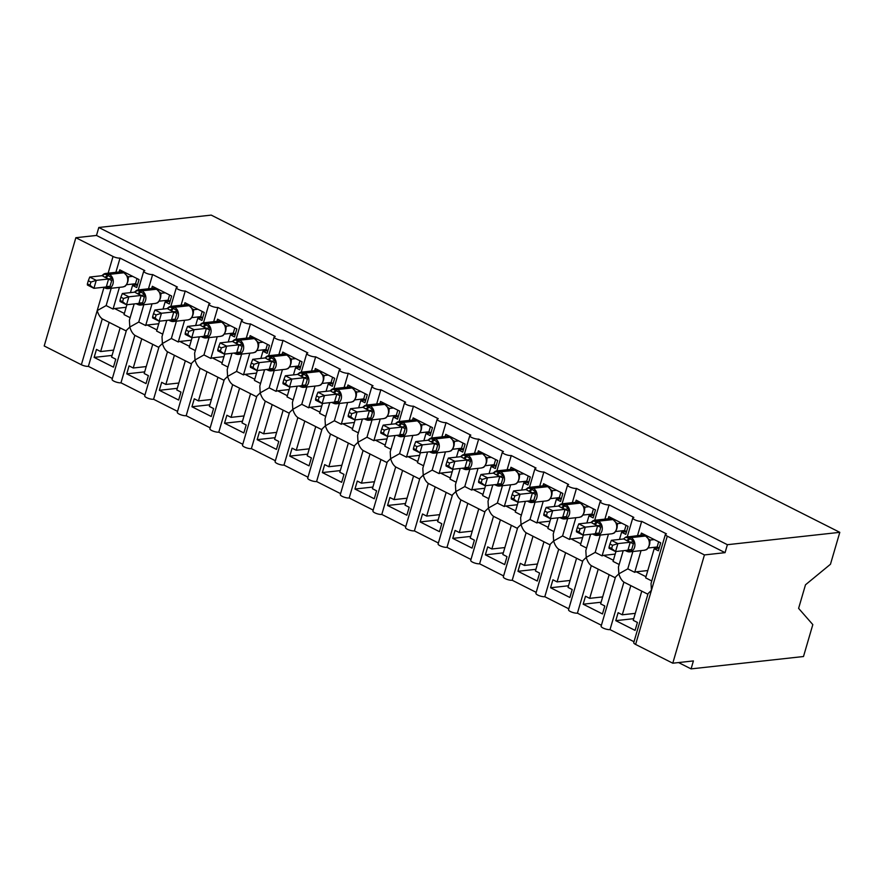 <?xml version="1.0" encoding="UTF-8"?>
<svg xmlns="http://www.w3.org/2000/svg" width="884" height="884" viewBox="0 0 884 884"><rect width="100%" height="100%" fill="white"/><g stroke="black" fill="none" stroke-linecap="round" stroke-linejoin="round"><path stroke-width="1.33" d="M803.49 656.525L691.078 668.89L693.41 660.923L672.779 663.199L635.618 644.436A5.182 1.437 16.3 0 1 633.74 642.646L648.094 593.54L651.442 590.302L651.033 583.484L665.398 534.378A5.182 1.437 16.3 0 0 667.276 536.168L704.438 554.931L725.068 552.655L727.388 544.699L839.8 532.334L830.463 564.257L805.49 584.799L798.606 608.369L812.816 624.601L803.49 656.525M678.547 662.558L691.078 668.89M94.135 357.401L113.439 367.136L115.771 359.18L111.594 357.07L120.125 327.887L126.246 330.981L102.224 318.859L109.174 322.362L100.643 351.545L96.466 349.434L94.135 357.401L112.08 355.423M102.257 318.881L88.378 366.363A5.182 1.437 -163.7 0 1 81.372 364.738L44.2 345.976L75.858 237.708L96.489 235.442L725.068 552.655M112.356 378.474L88.378 366.363M113.627 350.119L100.643 351.545M134.158 303.93L129.395 320.229L129.804 327.058L126.456 330.284L112.091 379.391A5.182 1.437 -163.7 0 0 115.24 381.744A5.182 1.437 -163.7 0 0 120.975 382.816L134.865 335.334L141.772 338.815L133.241 367.998L129.064 365.888L126.743 373.855L144.678 371.877M143.816 304.715L138.744 322.041L129.804 327.058C130.976 330.981 132.666 333.743 134.865 335.323L158.855 347.434L152.733 344.34L144.191 373.523L148.368 375.634L146.037 383.59L126.743 373.855M665.398 534.378A5.182 1.437 16.3 0 1 666.459 533.859L641.673 521.35A5.182 1.437 -163.7 0 1 635.939 520.278A5.182 1.437 -163.7 0 1 632.789 517.925A5.182 1.437 -163.7 0 1 633.85 517.405L609.076 504.897A5.182 1.437 -163.7 0 1 603.33 503.825A5.182 1.437 -163.7 0 1 600.192 501.471A5.182 1.437 -163.7 0 1 601.253 500.952L576.467 488.443A5.182 1.437 -163.7 0 1 570.732 487.371A5.182 1.437 -163.7 0 1 567.583 485.018A5.182 1.437 -163.7 0 1 568.644 484.498L543.87 471.99A5.182 1.437 -163.7 0 1 538.124 470.918A5.182 1.437 -163.7 0 1 534.986 468.564A5.182 1.437 -163.7 0 1 536.047 468.045L511.261 455.536A5.182 1.437 -163.7 0 1 505.526 454.464A5.182 1.437 -163.7 0 1 502.377 452.111A5.182 1.437 -163.7 0 1 503.438 451.591L478.664 439.083A5.182 1.437 -163.7 0 1 472.918 438.011A5.182 1.437 -163.7 0 1 469.78 435.657A5.182 1.437 -163.7 0 1 470.841 435.138L446.055 422.629A5.182 1.437 -163.7 0 1 440.32 421.558A5.182 1.437 -163.7 0 1 437.171 419.204A5.182 1.437 -163.7 0 1 438.232 418.684L413.458 406.176A5.182 1.437 -163.7 0 1 407.723 405.104A5.182 1.437 -163.7 0 1 404.574 402.75A5.182 1.437 -163.7 0 1 405.634 402.231L380.849 389.722A5.182 1.437 -163.7 0 1 375.114 388.651A5.182 1.437 -163.7 0 1 371.965 386.297A5.182 1.437 -163.7 0 1 373.026 385.778L348.252 373.269A5.182 1.437 -163.7 0 1 342.517 372.197A5.182 1.437 -163.7 0 1 339.368 369.844A5.182 1.437 -163.7 0 1 340.428 369.324L315.654 356.816A5.182 1.437 -163.7 0 1 309.908 355.744A5.182 1.437 -163.7 0 1 306.77 353.39A5.182 1.437 -163.7 0 1 307.82 352.871L283.046 340.362A5.182 1.437 -163.7 0 1 277.311 339.29A5.182 1.437 -163.7 0 1 274.162 336.937A5.182 1.437 -163.7 0 1 275.222 336.417L250.448 323.909A5.182 1.437 -163.7 0 1 244.702 322.837A5.182 1.437 -163.7 0 1 241.564 320.483A5.182 1.437 -163.7 0 1 242.614 319.964L217.84 307.455A5.182 1.437 -163.7 0 1 212.105 306.383A5.182 1.437 -163.7 0 1 208.956 304.03A5.182 1.437 -163.7 0 1 210.016 303.51L185.242 291.002A5.182 1.437 -163.7 0 1 179.496 289.93A5.182 1.437 -163.7 0 1 176.358 287.576A5.182 1.437 -163.7 0 1 177.419 287.057L152.634 274.559L148.479 288.781M152.634 274.559A5.182 1.437 -163.7 0 1 146.899 273.476A5.182 1.437 -163.7 0 1 143.749 271.123A5.182 1.437 -163.7 0 1 144.81 270.603L120.036 258.106L115.87 272.327M111.207 288.261L106.146 305.588L97.196 310.604C98.378 314.527 100.058 317.29 102.257 318.87M120.036 258.106A5.182 1.437 -163.7 0 1 113.03 256.471L108.135 273.178M144.965 394.927L120.975 382.816M146.236 366.573L133.241 367.998M166.767 320.384L161.993 336.682L162.402 343.511L159.054 346.738L144.7 395.844A5.182 1.437 -163.7 0 0 147.838 398.198A5.182 1.437 -163.7 0 0 153.584 399.27L167.463 351.777L174.38 355.269L165.849 384.452L161.673 382.341L159.341 390.308L177.286 388.33M176.413 321.168L171.352 338.495L162.402 343.511C163.573 347.434 165.264 350.197 167.463 351.777L191.452 363.888L185.331 360.794L176.8 389.977L180.977 392.087L178.645 400.043L159.341 390.308M185.242 291.002L181.076 305.234M177.562 411.38L153.584 399.27M178.833 383.026L165.849 384.452M199.364 336.837L194.602 353.136L195.01 359.965L191.662 363.191L177.297 412.298A5.182 1.437 -163.7 0 0 180.447 414.651A5.182 1.437 -163.7 0 0 186.181 415.723L200.071 368.23L206.978 371.722L198.447 400.905L194.27 398.794L191.95 406.762L209.884 404.784M209.022 337.622L203.95 354.948L195.01 359.965C196.182 363.888 197.872 366.65 200.071 368.23L224.061 380.341L217.939 377.247L209.398 406.43L213.574 408.541L211.243 416.497L191.95 406.762M217.84 307.455L213.674 321.688M210.171 427.834L186.181 415.723M211.442 399.48L198.447 400.905M231.973 353.291L227.199 369.589L227.608 376.418L224.26 379.645L209.906 428.751A5.182 1.437 -163.7 0 0 213.044 431.105A5.182 1.437 -163.7 0 0 218.779 432.177L232.669 384.684L239.586 388.175L231.055 417.358L226.879 415.248L224.547 423.215L242.481 421.237M241.619 354.075L236.558 371.402L227.608 376.418C228.779 380.341 230.47 383.103 232.669 384.684L256.658 396.794L250.537 393.7L242.006 422.883L246.183 424.994L243.851 432.95L224.547 423.215M250.448 323.909L246.282 338.141M242.768 444.287L218.779 432.177M244.039 415.933L231.055 417.358M264.57 369.744L259.808 386.043L260.205 392.861L256.857 396.098L242.503 445.204A5.182 1.437 -163.7 0 0 245.653 447.558A5.182 1.437 -163.7 0 0 251.387 448.63L265.277 401.137L272.184 404.629L263.653 433.812L259.476 431.701L257.156 439.668L275.09 437.691M274.228 370.529L269.156 387.855L260.205 392.861C261.388 396.794 263.078 399.557 265.277 401.137L289.267 413.248L283.145 410.154L274.604 439.337L278.78 441.447L276.449 449.404L257.156 439.668M283.046 340.362L278.88 354.594M275.377 460.741L251.387 448.63M276.637 432.387L263.653 433.812M297.179 386.197L292.405 402.496L292.814 409.314L289.466 412.552L275.101 461.658A5.182 1.437 -163.7 0 0 278.25 464.012A5.182 1.437 -163.7 0 0 283.985 465.083L297.875 417.591L304.792 421.082L296.251 450.265L292.085 448.155L289.753 456.122L307.687 454.144M306.825 386.982L301.764 404.308L292.814 409.314C293.985 413.248 295.676 416.01 297.875 417.591L321.864 429.701L315.743 426.607L307.212 455.79L311.378 457.901L309.057 465.857L289.753 456.122M315.654 356.816L311.488 371.048M307.975 477.194L283.985 465.083M309.245 448.84L296.251 450.265M329.776 402.651L325.003 418.95L325.411 425.768L322.063 429.005L307.709 478.111A5.182 1.437 -163.7 0 0 310.848 480.465A5.182 1.437 -163.7 0 0 316.594 481.537L330.483 434.044L337.39 437.536L328.859 466.719L324.682 464.608L322.362 472.575L340.296 470.597M339.434 403.435L334.362 420.762L325.411 425.768C326.594 429.701 328.284 432.464 330.483 434.044L354.473 446.155L348.351 443.061L339.81 472.244L343.987 474.354L341.655 482.31L322.362 472.575M348.252 373.269L344.086 387.501M340.583 493.648L316.594 481.537M341.843 465.293L328.859 466.719M362.374 419.104L357.611 435.403L358.02 442.221L354.672 445.459L340.307 494.565A5.182 1.437 -163.7 0 0 343.456 496.918A5.182 1.437 -163.7 0 0 349.191 497.99L363.081 450.497L369.998 453.989L361.457 483.172L357.291 481.062L354.959 489.029L372.893 487.051M372.031 419.889L366.971 437.215L358.02 442.221C359.191 446.155 360.882 448.917 363.081 450.497L387.07 462.608L380.949 459.514L372.418 488.697L376.584 490.808L374.263 498.764L354.959 489.029M380.849 389.722L376.694 403.955M373.181 510.101L349.191 497.99M374.451 481.747L361.457 483.172M394.982 435.558L390.209 451.857L390.618 458.674L387.269 461.912L372.915 511.018A5.182 1.437 -163.7 0 0 376.054 513.372A5.182 1.437 -163.7 0 0 381.8 514.444L395.689 466.951L402.596 470.443L394.065 499.626L389.888 497.515L387.568 505.482L405.502 503.504M404.64 436.342L399.568 453.669L390.618 458.674C391.8 462.608 393.49 465.371 395.689 466.951L419.668 479.062L413.546 475.968L405.016 505.151L409.193 507.261L406.861 515.217L387.568 505.482M413.458 406.176L409.292 420.408M405.789 526.555L381.8 514.444M407.049 498.2L394.065 499.626M427.58 452.011L422.817 468.31L423.226 475.128L419.878 478.366L405.513 527.472A5.182 1.437 -163.7 0 0 408.662 529.825A5.182 1.437 -163.7 0 0 414.397 530.897L428.287 483.404L435.204 486.896L426.663 516.079L422.497 513.969L420.165 521.936L438.099 519.958M437.237 452.796L432.177 470.122L423.226 475.128C424.397 479.062 426.088 481.824 428.287 483.404L452.276 495.515L446.155 492.421L437.624 521.604L441.79 523.715L439.47 531.671L420.165 521.936M446.055 422.629L441.901 436.862M438.387 543.008L414.397 530.897M439.657 514.654L426.663 516.079M460.188 468.454L455.415 484.763L455.824 491.581L452.475 494.819L438.121 543.925A5.182 1.437 -163.7 0 0 441.26 546.279A5.182 1.437 -163.7 0 0 447.006 547.351L460.896 499.858L467.802 503.35L459.271 532.533L455.094 530.422L452.763 538.389L470.708 536.411M469.846 469.249L464.774 486.576L455.824 491.581C457.006 495.515 458.685 498.278 460.896 499.858L484.874 511.969L478.752 508.875L470.222 538.058L474.399 540.168L472.067 548.124L452.763 538.389M478.664 439.083L474.498 453.315M470.995 559.462L447.006 547.351M472.255 531.107L459.271 532.533M492.786 484.907L488.023 501.217L488.432 508.035L485.084 511.272L470.719 560.379A5.182 1.437 -163.7 0 0 473.868 562.732A5.182 1.437 -163.7 0 0 479.603 563.804L493.493 516.311L500.41 519.803L491.869 548.986L487.703 546.876L485.371 554.843L503.305 552.865M502.443 485.703L497.383 503.029L488.432 508.035C489.603 511.969 491.294 514.731 493.493 516.311L517.483 528.422L511.361 525.328L502.83 554.511L506.996 556.622L504.676 564.578L485.371 554.843M511.261 455.536L507.107 469.769M503.593 575.915L479.603 563.804M504.863 547.561L491.869 548.986M525.394 501.361L520.621 517.67L521.03 524.488L517.681 527.726L503.327 576.832A5.182 1.437 -163.7 0 0 506.466 579.186A5.182 1.437 -163.7 0 0 512.212 580.258L526.102 532.765L533.008 536.256L524.477 565.44L520.3 563.329L517.969 571.296L535.914 569.318M535.052 502.156L529.98 519.483L521.03 524.488C522.212 528.422 523.892 531.185 526.102 532.765L550.08 544.875L543.958 541.782L535.428 570.965L539.605 573.075L537.273 581.031L517.969 571.296M543.87 471.99L539.704 486.222M536.201 592.368L512.212 580.258M537.461 564.014L524.477 565.44M557.992 517.814L553.229 534.124L553.638 540.942L550.29 544.179L535.925 593.286A5.182 1.437 -163.7 0 0 539.074 595.639A5.182 1.437 -163.7 0 0 544.809 596.711L558.699 549.218L565.605 552.71L557.075 581.893L552.909 579.782L550.577 587.75L568.511 585.772M567.65 518.61L562.578 535.936L553.638 540.942C554.809 544.875 556.5 547.627 558.699 549.218L582.689 561.329L576.567 558.235L568.036 587.418L572.202 589.529L569.882 597.485L550.577 587.75M576.467 488.443L572.313 502.676M568.799 608.822L544.809 596.711M570.069 580.456L557.075 581.893M590.6 534.268L585.827 550.577L586.236 557.395L582.888 560.633L568.534 609.739A5.182 1.437 -163.7 0 0 571.672 612.093A5.182 1.437 -163.7 0 0 577.418 613.164L591.297 565.672L598.214 569.163L589.683 598.346L585.506 596.236L583.175 604.203L601.12 602.225M600.258 535.063L595.186 552.389L586.236 557.395C587.418 561.329 589.098 564.08 591.297 565.672L615.286 577.782L609.164 574.688L600.634 603.871L604.811 605.982L602.479 613.938L583.175 604.203M609.076 504.897L604.91 519.129M601.407 625.275L577.418 613.164M602.667 596.91L589.683 598.346M623.198 550.721L618.435 567.031L618.844 573.849L615.496 577.086L601.131 626.192A5.182 1.437 -163.7 0 0 604.28 628.546A5.182 1.437 -163.7 0 0 610.015 629.618L623.905 582.125L630.811 585.617L622.281 614.8L618.115 612.689L615.783 620.656L633.717 618.678M632.856 551.517L627.784 568.843L618.844 573.849C620.015 577.782 621.706 580.534 623.905 582.125L647.895 594.236L641.773 591.142L633.242 620.325L637.408 622.435L635.088 630.391L615.783 620.656M641.673 521.35L637.519 535.582M106.146 305.588L113.053 309.08L119.406 287.366M119.119 271.974L119.749 269.83L139.042 279.576L136.722 287.532L132.545 285.421L130.445 292.626M126.898 304.726L124.014 314.605L130.136 317.699M132.545 285.421L137.495 284.88M138.744 322.041L145.661 325.533L152.015 303.82M151.716 288.427L152.346 286.283L171.651 296.029L169.319 303.986L165.142 301.875L163.043 309.08M159.507 321.179L156.612 331.058L162.733 334.152M165.142 301.875L170.093 301.333M171.352 338.495L178.259 341.986L184.612 320.273M184.325 304.881L184.955 302.737L204.248 312.483L201.928 320.439L197.751 318.328L195.64 325.533M192.104 337.633L189.22 347.511L195.342 350.605M197.751 318.328L202.701 317.787M203.95 354.948L210.867 358.44L217.221 336.727M216.923 321.334L217.552 319.19L236.857 328.936L234.525 336.892L230.348 334.782L228.249 341.986M224.713 354.086L221.818 363.965L227.939 367.059M230.348 334.782L235.299 334.24M236.558 371.402L243.465 374.893L249.818 353.18M249.531 337.787L250.161 335.644L269.454 345.39L267.134 353.346L262.957 351.235L260.846 358.44M257.31 370.54L254.426 380.418L260.548 383.512M262.957 351.235L267.907 350.694M269.156 387.855L276.073 391.347L282.416 369.634M282.129 354.241L282.758 352.097L302.063 361.843L299.731 369.799L295.554 367.689L293.455 374.893M289.919 386.993L287.024 396.872L293.145 399.966M295.554 367.689L300.505 367.147M301.764 404.308L308.671 407.8L315.024 386.087M314.737 370.694L315.356 368.551L334.66 378.297L332.329 386.253L328.163 384.142L326.052 391.347M322.516 403.447L319.632 413.325L325.754 416.419M328.163 384.142L333.113 383.601M334.362 420.762L341.279 424.254L347.622 402.54M347.335 387.148L347.964 385.004L367.269 394.75L364.937 402.706L360.76 400.596L358.661 407.8M355.125 419.9L352.23 429.779L358.351 432.873M360.76 400.596L365.711 400.054M366.971 437.215L373.877 440.707L380.231 418.994M379.943 403.601L380.562 401.458L399.866 411.204L397.535 419.16L393.369 417.049L391.258 424.254M387.722 436.353L384.838 446.232L390.96 449.326M393.369 417.049L398.319 416.508M399.568 453.669L406.485 457.161L412.828 435.447M412.541 420.055L413.171 417.911L432.475 427.646L430.143 435.613L425.966 433.503L423.867 440.707M420.331 452.807L417.436 462.686L423.558 465.78M425.966 433.503L430.917 432.961M432.177 470.122L439.083 473.614L445.437 451.89M445.149 436.508L445.768 434.364L465.072 444.099L462.741 452.067L458.575 449.956L456.464 457.161M452.928 469.26L450.033 479.139L456.155 482.233M458.575 449.956L463.525 449.415M464.774 486.576L471.691 490.067L478.034 468.343M477.747 452.962L478.377 450.818L497.681 460.553L495.349 468.52L491.173 466.409L489.073 473.614M485.526 485.714L482.642 495.592L488.764 498.687M491.173 466.409L496.123 465.868M497.383 503.029L504.289 506.521L510.643 484.797M510.355 469.415L510.974 467.271L530.278 477.006L527.947 484.973L523.781 482.863L521.671 490.067M518.135 502.167L515.239 512.046L521.361 515.14M523.781 482.863L528.72 482.321M529.98 519.483L536.897 522.974L543.24 501.25M542.953 485.868L543.583 483.725L562.876 493.46L560.555 501.427L556.379 499.316L554.279 506.521M550.732 518.621L547.848 528.499L553.97 531.593M556.379 499.316L561.329 498.775M562.578 535.936L569.495 539.428L575.849 517.704M575.561 502.322L576.18 500.178L595.484 509.913L593.153 517.88L588.987 515.77L586.877 522.963M583.341 535.074L580.445 544.953L586.567 548.047M588.987 515.77L593.926 515.228M595.186 552.389L602.092 555.881L608.446 534.157M608.159 518.775L608.789 516.632L628.082 526.367L625.761 534.334L621.585 532.223L619.485 539.417M615.938 551.528L613.054 561.406L619.176 564.5M621.585 532.223L626.535 531.682M634.005 641.729L610.015 629.618M635.276 613.363L622.281 614.8M627.784 568.843L634.701 572.335L641.055 550.61M640.756 535.229L641.386 533.085L660.691 542.82L658.359 550.787L654.193 548.677L645.651 577.86L651.773 580.954M654.193 548.677L659.132 548.135M75.858 237.708L113.03 256.471M113.053 309.08A7.591 4.044 -63.2 0 1 114.611 308.56L126.147 307.289M145.661 325.533A7.591 4.044 -63.2 0 1 147.208 325.014L158.755 323.743M178.259 341.986A7.591 4.044 -63.2 0 1 179.817 341.467L191.353 340.196M210.867 358.44A7.591 4.044 -63.2 0 1 212.414 357.921L223.961 356.65M243.465 374.893A7.591 4.044 -63.2 0 1 245.023 374.374L256.559 373.103M276.073 391.347A7.591 4.044 -63.2 0 1 277.62 390.827L289.167 389.557M308.671 407.8A7.591 4.044 -63.2 0 1 310.229 407.281L321.765 406.01M341.279 424.254A7.591 4.044 -63.2 0 1 342.826 423.734L354.373 422.464M373.877 440.707A7.591 4.044 -63.2 0 1 375.424 440.188L386.971 438.917M406.485 457.161A7.591 4.044 -63.2 0 1 408.032 456.641L419.58 455.37M439.083 473.614A7.591 4.044 -63.2 0 1 440.63 473.095L452.177 471.824M471.691 490.067A7.591 4.044 -63.2 0 1 473.238 489.548L484.786 488.277M504.289 506.521A7.591 4.044 -63.2 0 1 505.836 506.002L517.383 504.731M536.897 522.974A7.591 4.044 -63.2 0 1 538.444 522.455L549.992 521.184M569.495 539.428A7.591 4.044 -63.2 0 1 571.042 538.909L582.589 537.638M602.092 555.881A7.591 4.044 -63.2 0 1 603.65 555.362L615.198 554.091M96.489 235.442L98.809 227.475L211.221 215.11L839.8 532.334M634.701 572.335A7.591 4.044 -63.2 0 1 636.248 571.804L647.795 570.545M704.438 554.931L672.779 663.199M98.809 227.475L727.388 544.699M623.452 538.986L625.629 537.207L629.784 538.621L634.038 541.45L631.132 551.395L626.303 550.522A1.724 0.917 116.8 0 0 626.657 551.273A1.724 0.917 116.8 0 0 626.966 551.318A7.426 5.934 83.7 0 0 629.784 551.859L644.215 550.268A7.426 5.934 -96.3 0 0 649.011 545.715A7.426 5.934 -96.3 0 0 645.408 536.036L644.624 535.649A7.426 5.934 -96.3 0 0 641.817 535.107L644.944 535.693A1.724 0.917 116.8 0 0 644.624 535.649L630.193 537.229A1.724 0.917 116.8 0 0 628.999 538.234A3.801 2.022 -63.2 0 1 626.38 540.422L623.817 538.942L611.374 540.312L617.894 543.605L630.347 542.235L626.38 540.422M612.557 545.306L609.949 543.991L609.021 547.163L611.629 548.478L612.557 545.306L617.894 543.605L615.562 551.561L627.916 550.202L630.248 542.246M611.629 548.478L615.562 551.561L609.043 548.279L609.021 547.163M628.844 550.334L627.916 550.202M654.304 539.605L650.193 540.047L649.696 542.82M658.646 541.793L657.132 546.997L648.149 547.981M659.166 548.025L657.132 546.997M647.773 536.312L646.359 536.466M648.779 539.24L650.193 540.047M649.276 541.218L649.287 540.5C651.232 543.538 647.442 550.058 645.972 549.76L644.215 550.268M649.519 542.014L648.812 539.295L645.718 536.091A1.724 0.917 -63.2 0 1 645.983 536.367M649.287 540.5L648.878 539.815L650.105 540.058M634.038 541.45L630.347 542.235M628.016 550.202L631.132 551.395M611.374 540.312L609.949 543.991M646.049 536.268L646.259 535.538M591.219 522.532L593.02 520.753L597.186 522.168L601.44 524.997L598.523 534.942L593.705 534.08A1.724 0.917 116.8 0 0 594.059 534.82A1.724 0.917 116.8 0 0 594.368 534.864A7.426 5.934 83.7 0 0 597.175 535.406L611.617 533.814A7.426 5.934 -96.3 0 0 616.413 529.262A7.426 5.934 -96.3 0 0 612.811 519.582L612.026 519.195A7.426 5.934 -96.3 0 0 609.209 518.654L612.336 519.24A1.724 0.917 116.8 0 0 612.026 519.195L597.584 520.775A1.724 0.917 116.8 0 0 596.402 521.781A3.801 2.022 -63.2 0 1 593.783 523.969L591.219 522.488L578.777 523.858L585.296 527.151L597.739 525.781L593.783 523.969M579.959 528.853L577.351 527.538L576.423 530.709L579.02 532.024L579.959 528.853L585.296 527.151L582.965 535.107L595.319 533.748L597.65 525.792M579.02 532.024L582.965 535.107L576.445 531.825L576.423 530.709M596.247 533.881L595.319 533.748M621.695 523.151L617.596 523.593L617.098 526.367M626.049 525.339L624.524 530.544L615.54 531.527M626.568 531.571L624.524 530.544M615.176 519.858L613.761 520.013M616.17 522.787L617.596 523.593M616.678 524.764L616.689 524.046C618.634 527.085 614.844 533.604 613.374 533.306L611.617 533.814M616.921 525.56L616.203 522.842L613.12 519.637A1.724 0.917 -63.2 0 1 613.374 519.914M616.689 524.046L616.281 523.361L617.507 523.604M593.031 520.787A7.426 5.934 83.7 0 1 594.777 520.245L591.219 522.488M601.44 524.997L597.739 525.781M595.407 533.748L598.523 534.942M578.777 523.858L577.351 527.538M613.441 519.814L613.651 519.085M558.611 506.079L560.423 504.3L564.578 505.714L568.832 508.543L565.926 518.488L561.097 517.626A1.724 0.917 116.8 0 0 561.451 518.367A1.724 0.917 116.8 0 0 561.76 518.411A7.426 5.934 83.7 0 0 564.578 518.952L579.02 517.361A7.426 5.934 -96.3 0 0 583.816 512.808A7.426 5.934 -96.3 0 0 580.202 503.129L579.418 502.742A7.426 5.934 -96.3 0 0 576.611 502.2L579.738 502.786A1.724 0.917 116.8 0 0 579.418 502.742L564.986 504.322A1.724 0.917 116.8 0 0 563.793 505.328A3.801 2.022 -63.2 0 1 561.174 507.515L558.611 506.035L546.168 507.405L552.688 510.698L565.141 509.328L561.174 507.515M547.351 512.4L544.743 511.085L543.815 514.256L546.423 515.571L547.351 512.4L552.688 510.698L550.367 518.654L562.71 517.295L565.042 509.339M546.423 515.571L550.367 518.654L543.837 515.372L543.815 514.256M563.638 517.427L562.71 517.295M589.098 506.698L584.987 507.14L584.49 509.913M593.44 508.886L591.926 514.09L582.943 515.074M593.96 515.118L591.926 514.09M582.578 503.405L581.153 503.56M583.573 506.333L584.987 507.14M584.07 508.311L584.081 507.593C586.026 510.632 582.236 517.151 580.766 516.853L579.02 517.361M584.313 509.107L583.606 506.388L580.512 503.184A1.724 0.917 -63.2 0 1 580.777 503.46M584.081 507.593L583.672 506.908L584.899 507.151M560.434 504.333A7.426 5.934 83.7 0 1 562.169 503.792L558.611 506.035M568.832 508.543L565.141 509.328M562.81 517.295L565.926 518.488M546.168 507.405L544.743 511.085M580.843 503.361L581.053 502.631M526.013 489.626L527.814 487.846L531.196 488.874L536.234 492.09L533.317 502.035L528.499 501.173A1.724 0.917 116.8 0 0 528.853 501.913A1.724 0.917 116.8 0 0 529.162 501.957A7.426 5.934 83.7 0 0 531.969 502.499L546.411 500.908A7.426 5.934 -96.3 0 0 551.207 496.355A7.426 5.934 -96.3 0 0 547.605 486.675L546.82 486.288A7.426 5.934 -96.3 0 0 544.003 485.747L547.13 486.333A1.724 0.917 116.8 0 0 546.82 486.288L532.378 487.869A1.724 0.917 116.8 0 0 531.196 488.874A3.801 2.022 -63.2 0 1 528.577 491.062L526.013 489.581L513.571 490.952L520.09 494.244L532.533 492.874L528.577 491.062M514.753 495.946L512.145 494.631L511.217 497.803L513.825 499.117L514.753 495.946L520.09 494.244L517.759 502.2L530.113 500.841L532.444 492.885M513.825 499.117L517.759 502.2L511.239 498.919L511.217 497.803M531.041 500.974L530.113 500.841M556.489 490.244L552.389 490.686L551.892 493.46M560.843 492.432L559.318 497.637L550.334 498.62M561.362 498.664L559.318 497.637M549.97 486.951L548.555 487.106M550.964 489.88L552.389 490.686M551.715 492.653L550.997 489.935L547.914 486.73A1.724 0.917 -63.2 0 1 548.168 487.007M546.411 500.908L548.168 500.399C549.638 500.698 553.428 494.178 551.483 491.139L551.075 490.454L552.301 490.697M525.637 489.626L527.814 487.846A7.426 5.934 83.7 0 1 529.571 487.338L526.013 489.581M536.234 492.09L532.533 492.874M530.212 500.841L533.317 502.035M513.571 490.952L512.145 494.631M548.235 486.907L548.456 486.178M493.405 473.172L495.217 471.393L498.587 472.421L503.626 475.636L500.72 485.581L495.891 484.719A1.724 0.917 116.8 0 0 496.244 485.46A1.724 0.917 116.8 0 0 496.554 485.504A7.426 5.934 83.7 0 0 499.372 486.045L513.814 484.454A7.426 5.934 -96.3 0 0 518.61 479.901A7.426 5.934 -96.3 0 0 514.996 470.222L514.212 469.835A7.426 5.934 -96.3 0 0 511.405 469.293L514.532 469.879A1.724 0.917 116.8 0 0 514.212 469.835L499.78 471.426A1.724 0.917 116.8 0 0 498.587 472.421A3.801 2.022 -63.2 0 1 495.979 474.609L493.405 473.128L480.962 474.498L487.482 477.791L499.935 476.421L495.979 474.609M482.145 479.493L479.537 478.178L478.609 481.349L481.216 482.664L482.145 479.493L487.482 477.791L485.161 485.747L497.504 484.388L499.836 476.432M481.216 482.664L485.161 485.747L478.642 482.465L478.609 481.349M498.432 484.52L497.504 484.388M523.892 473.791L519.781 474.233L519.284 477.006M528.234 475.979L526.72 481.183L517.737 482.167M528.754 482.211L526.72 481.183M517.372 470.498L515.958 470.653M518.367 473.426L519.781 474.233M518.864 475.415L518.875 474.686C520.82 477.725 517.029 484.255 515.56 483.946L513.814 484.454M519.107 476.2L518.4 473.481L515.317 470.277A1.724 0.917 -63.2 0 1 515.571 470.553M518.875 474.686L518.466 474.001L519.693 474.244M495.228 471.426A7.426 5.934 83.7 0 1 496.963 470.885L493.405 473.128M503.626 475.636L499.935 476.421M497.604 484.388L500.72 485.581M480.962 474.498L479.537 478.178M515.637 470.454L515.847 469.724M462.619 454.973A7.426 5.934 83.7 0 1 464.365 454.431L460.807 456.674L462.608 454.94L465.99 455.967L471.028 459.183L468.111 469.128L463.293 468.266A1.724 0.917 116.8 0 0 463.647 469.006A1.724 0.917 116.8 0 0 463.956 469.05A7.426 5.934 83.7 0 0 466.774 469.592L481.205 468.001A7.426 5.934 -96.3 0 0 486.001 463.448A7.426 5.934 -96.3 0 0 482.399 453.779L481.614 453.382A7.426 5.934 -96.3 0 0 478.796 452.851L481.924 453.426A1.724 0.917 116.8 0 0 481.614 453.382L467.172 454.973A1.724 0.917 116.8 0 0 465.99 455.967A3.801 2.022 -63.2 0 1 463.371 458.155L460.807 456.674L448.365 458.045L454.884 461.337L467.327 459.967L463.371 458.155M449.547 463.039L446.939 461.724L446.011 464.907L448.619 466.211L449.547 463.039L454.884 461.337L452.553 469.293L464.907 467.945L467.238 459.978M448.619 466.211L452.553 469.293L446.033 466.012L446.011 464.907M465.835 468.067L464.907 467.945M491.283 457.337L487.183 457.779L486.686 460.553M495.637 459.525L494.112 464.73L485.128 465.713M496.156 465.757L494.112 464.73M484.763 454.044L483.349 454.199M485.758 456.973L487.183 457.779M486.266 458.962L486.277 458.232C488.222 461.271 484.432 467.802 482.962 467.492L481.205 468.001M486.509 459.746L485.791 457.028L482.708 453.823A1.724 0.917 -63.2 0 1 482.962 454.1M486.277 458.232L485.868 457.547L487.095 457.79M471.028 459.183L467.327 459.967M465.006 467.934L468.111 469.128M448.365 458.045L446.939 461.724M483.029 454L483.25 453.271M428.21 440.265L430.011 438.486L433.381 439.514L438.42 442.729L435.514 452.674L430.685 451.812A1.724 0.917 116.8 0 0 431.038 452.553A1.724 0.917 116.8 0 0 431.348 452.597A7.426 5.934 83.7 0 0 434.166 453.138L448.608 451.547A7.426 5.934 -96.3 0 0 453.404 446.995A7.426 5.934 -96.3 0 0 449.79 437.326L449.017 436.928A7.426 5.934 -96.3 0 0 446.199 436.398L449.326 436.972A1.724 0.917 116.8 0 0 449.017 436.928L434.574 438.519A1.724 0.917 116.8 0 0 433.381 439.514A3.801 2.022 -63.2 0 1 430.773 441.702L428.199 440.221L415.756 441.591L422.276 444.884L434.729 443.514L430.773 441.702M416.939 446.586L414.331 445.271L413.403 448.453L416.01 449.768L416.939 446.586L422.276 444.884L419.955 452.851L432.309 451.492L434.63 443.525M416.01 449.768L419.955 452.851L413.436 449.558L413.403 448.453M433.226 451.613L432.309 451.492M458.685 440.884L454.586 441.326L454.078 444.099M463.028 443.072L461.514 448.276L452.531 449.26M463.548 449.304L461.514 448.276M452.166 437.591L450.752 437.746M453.161 440.519L454.586 441.326M453.658 442.508L453.68 441.779C455.614 444.818 451.823 451.348 450.354 451.039L448.608 451.547M453.901 443.293L453.304 440.928M453.68 441.779L453.26 441.094L454.486 441.337M430.022 438.519A7.426 5.934 83.7 0 1 431.757 437.978L428.199 440.221M438.42 442.729L434.729 443.514M432.398 451.481L435.514 452.674M415.756 441.591L414.331 445.271M450.431 437.547L450.641 436.818M395.601 423.812L397.402 422.033L400.784 423.06L405.822 426.276L402.905 436.221L398.087 435.359A1.724 0.917 116.8 0 0 398.441 436.099A1.724 0.917 116.8 0 0 398.75 436.143A7.426 5.934 83.7 0 0 401.568 436.685L415.999 435.094A7.426 5.934 -96.3 0 0 420.795 430.541A7.426 5.934 -96.3 0 0 417.193 420.872L416.408 420.475A7.426 5.934 -96.3 0 0 413.59 419.944L416.718 420.519A1.724 0.917 116.8 0 0 416.408 420.475L401.966 422.066A1.724 0.917 116.8 0 0 400.784 423.06A3.801 2.022 -63.2 0 1 398.165 425.248L395.601 423.767L383.159 425.138L389.678 428.431L402.121 427.06L398.165 425.248M384.341 430.132L381.733 428.817L380.805 432L383.413 433.315L384.341 430.132L389.678 428.431L387.347 436.398L399.701 435.038L402.032 427.071M383.413 433.315L387.347 436.398L380.827 433.105L380.805 432M400.629 435.16L399.701 435.038M426.077 424.43L421.977 424.873L421.48 427.646M430.431 426.618L428.906 431.823L419.922 432.806M430.95 432.851L428.906 431.823M419.557 421.138L418.143 421.292M420.552 424.066L421.977 424.873M421.06 426.055L421.071 425.326C423.016 428.364 419.226 434.895 417.756 434.585L415.999 435.094M421.303 426.839L420.585 424.121L417.502 420.917A1.724 0.917 -63.2 0 1 417.756 421.193M421.071 425.326L420.662 424.64L421.889 424.895M395.236 423.812L397.402 422.033A7.426 5.934 83.7 0 1 399.159 421.524L395.601 423.767M405.822 426.276L402.121 427.06M399.8 435.027L402.905 436.221M383.159 425.138L381.733 428.817M417.823 421.093L418.044 420.364M363.004 407.358L364.805 405.579L368.175 406.607L373.214 409.822L370.308 419.767L365.479 418.906A1.724 0.917 116.8 0 0 365.832 419.646A1.724 0.917 116.8 0 0 366.142 419.69A7.426 5.934 83.7 0 0 368.959 420.231L383.402 418.64A7.426 5.934 -96.3 0 0 388.198 414.088A7.426 5.934 -96.3 0 0 384.584 404.419L383.811 404.021A7.426 5.934 -96.3 0 0 380.993 403.491L384.12 404.065A1.724 0.917 116.8 0 0 383.811 404.021L369.368 405.612A1.724 0.917 116.8 0 0 368.175 406.607A3.801 2.022 -63.2 0 1 365.567 408.795L362.993 407.314L350.55 408.684L357.07 411.977L369.523 410.607L365.567 408.795M351.733 413.679L349.136 412.364L348.197 415.546L350.804 416.861L351.733 413.679L357.07 411.977L354.749 419.944L367.103 418.585L369.424 410.618M350.804 416.861L354.749 419.944L348.23 416.651L348.197 415.546M368.02 418.707L367.103 418.585M393.479 407.977L389.38 408.43L388.872 411.193M397.822 410.165L396.308 415.369L387.325 416.353M398.353 416.397L396.308 415.369M386.96 404.684L385.546 404.839M387.954 407.612L389.38 408.43M388.452 409.601L388.474 408.872C390.408 411.911 386.617 418.441 385.148 418.132L383.402 418.64M388.706 410.386L387.988 407.668L384.905 404.463A1.724 0.917 -63.2 0 1 385.159 404.739M388.463 408.828L388.054 408.187L389.28 408.441M362.628 407.358L364.805 405.579A7.426 5.934 83.7 0 1 366.551 405.071L362.993 407.314M373.214 409.822L369.523 410.607M367.192 418.574L370.308 419.767M350.55 408.684L349.136 412.364M385.225 404.64L385.435 403.911M330.395 390.905L332.196 389.126L335.577 390.153L340.616 393.369L337.71 403.314L332.881 402.452A1.724 0.917 116.8 0 0 333.235 403.192A1.724 0.917 116.8 0 0 333.544 403.237A7.426 5.934 83.7 0 0 336.362 403.778L350.793 402.187A7.426 5.934 -96.3 0 0 355.589 397.634A7.426 5.934 -96.3 0 0 351.987 387.966L351.202 387.568A7.426 5.934 -96.3 0 0 348.384 387.037L351.512 387.612A1.724 0.917 116.8 0 0 351.202 387.568L336.771 389.159A1.724 0.917 116.8 0 0 335.577 390.153A3.801 2.022 -63.2 0 1 332.959 392.341L330.395 390.861L317.953 392.231L324.472 395.524L336.914 394.154L332.959 392.341M319.135 397.225L316.527 395.91L315.599 399.093L318.207 400.408L319.135 397.225L324.472 395.524L322.141 403.491L334.495 402.132L336.826 394.165M318.207 400.408L322.141 403.491L315.621 400.198L315.599 399.093M335.423 402.253L334.495 402.132M360.871 391.524L356.771 391.977L356.274 394.739M365.225 393.712L363.7 398.916L354.716 399.899M365.744 399.944L363.7 398.916M354.351 388.231L352.937 388.385M355.346 391.159L356.771 391.977M355.854 393.148L355.865 392.419C357.81 395.457 354.02 401.988 352.55 401.679L350.793 402.187M356.097 393.933L355.379 391.214L352.296 388.01A1.724 0.917 -63.2 0 1 352.55 388.286M355.865 392.419L355.456 391.734L356.683 391.988M332.207 389.159A7.426 5.934 83.7 0 1 333.953 388.617L330.395 390.861M340.616 393.369L336.914 394.154M334.594 402.121L337.71 403.314M317.953 392.231L316.527 395.91M352.628 388.187L352.838 387.457M299.61 372.705A7.426 5.934 83.7 0 1 301.345 372.164L297.786 374.407L299.599 372.672L302.969 373.7L308.008 376.916L305.102 386.861L300.273 385.999A1.724 0.917 116.8 0 0 300.626 386.739A1.724 0.917 116.8 0 0 300.947 386.783A7.426 5.934 83.7 0 0 303.753 387.325L318.196 385.733A7.426 5.934 -96.3 0 0 322.992 381.181A7.426 5.934 -96.3 0 0 319.378 371.512L318.605 371.114A7.426 5.934 -96.3 0 0 315.787 370.584L318.914 371.158A1.724 0.917 116.8 0 0 318.605 371.114L304.162 372.705A1.724 0.917 116.8 0 0 302.969 373.7A3.801 2.022 -63.2 0 1 300.361 375.888L297.786 374.407L285.344 375.777L291.864 379.07L304.317 377.7L300.361 375.888M286.526 380.772L283.93 379.457L282.99 382.639L285.598 383.954L286.526 380.772L291.864 379.07L289.543 387.037L301.897 385.678L304.218 377.711M285.598 383.954L289.543 387.037L283.024 383.744L282.99 382.639M302.825 385.8L301.897 385.678M328.273 375.07L324.174 375.523L323.666 378.286M332.616 377.258L331.102 382.463L322.119 383.446M333.146 383.49L331.102 382.463M321.754 371.777L320.339 371.932M322.748 374.706L324.174 375.523M318.196 385.733L319.953 385.225C321.411 385.534 325.213 379.004 323.268 375.965L319.699 371.556A1.724 0.917 -63.2 0 1 319.953 371.832M323.5 377.479L322.848 375.28L324.074 375.534M308.008 376.916L304.317 377.7M301.985 385.667L305.102 386.861M285.344 375.777L283.93 379.457M320.019 371.733L320.229 371.004M265.189 357.998L267.001 356.219L270.371 357.247L275.41 360.462L272.504 370.407L267.675 369.545A1.724 0.917 116.8 0 0 268.029 370.286A1.724 0.917 116.8 0 0 268.338 370.33A7.426 5.934 83.7 0 0 271.156 370.871L285.587 369.28A7.426 5.934 -96.3 0 0 290.383 364.727A7.426 5.934 -96.3 0 0 286.781 355.059L285.996 354.661A7.426 5.934 -96.3 0 0 283.189 354.13L286.305 354.705A1.724 0.917 116.8 0 0 285.996 354.661L271.565 356.252A1.724 0.917 116.8 0 0 270.371 357.247A3.801 2.022 -63.2 0 1 267.753 359.445L265.189 357.954L252.747 359.324L259.266 362.617L271.708 361.247L267.753 359.445M253.929 364.318L251.321 363.004L250.393 366.186L253.001 367.501L253.929 364.318L259.266 362.617L256.935 370.584L269.288 369.225L271.62 361.258M253.001 367.501L256.935 370.584L250.415 367.291L250.393 366.186M270.217 369.346L269.288 369.225M295.665 358.617L291.565 359.07L291.068 361.832M300.019 360.805L298.494 366.009L289.521 366.993M300.538 367.037L298.494 366.009M289.145 355.324L287.731 355.478M290.14 358.252L291.565 359.07M290.648 360.241L290.659 359.512C292.604 362.55 288.814 369.081 287.344 368.772L285.587 369.28M290.891 361.026L290.173 358.307L287.09 355.103A1.724 0.917 -63.2 0 1 287.344 355.379M290.659 359.512L290.25 358.827L291.477 359.081M267.001 356.252A7.426 5.934 83.7 0 1 268.747 355.711L265.189 357.954M275.41 360.462L271.708 361.247M269.388 369.214L272.504 370.407M252.747 359.324L251.321 363.004M287.422 355.28L287.632 354.561M232.591 341.544L234.393 339.765L237.763 340.793L242.802 344.009L239.895 353.954L235.067 353.092A1.724 0.917 116.8 0 0 235.42 353.832A1.724 0.917 116.8 0 0 235.741 353.887A7.426 5.934 83.7 0 0 238.547 354.418L252.99 352.827A7.426 5.934 -96.3 0 0 257.785 348.274A7.426 5.934 -96.3 0 0 254.172 338.605L253.399 338.207A7.426 5.934 -96.3 0 0 250.581 337.677L253.708 338.252A1.724 0.917 116.8 0 0 253.399 338.207L238.956 339.799A1.724 0.917 116.8 0 0 237.763 340.793A3.801 2.022 -63.2 0 1 235.155 342.992L232.58 341.5L220.138 342.87L226.658 346.163L239.111 344.793L235.155 342.992M221.32 347.865L218.724 346.55L217.784 349.733L220.392 351.047L221.32 347.865L226.658 346.163L224.337 354.13L236.691 352.771L239.012 344.804M220.392 351.047L224.337 354.13L217.818 350.837L217.784 349.733M237.619 352.893L236.691 352.771M263.067 342.163L258.968 342.616L258.471 345.379M267.41 344.351L265.896 349.556L256.913 350.539M267.94 350.583L265.896 349.556M256.548 338.87L255.133 339.025M257.542 341.799L258.968 342.616M258.04 343.788L258.062 343.058C260.007 346.097 256.216 352.628 254.747 352.329L252.99 352.827M258.294 344.572L257.575 341.854L254.493 338.649A1.724 0.917 -63.2 0 1 254.747 338.926M258.062 343.058L257.653 342.373L258.868 342.627M234.404 339.799A7.426 5.934 83.7 0 1 236.138 339.257L232.58 341.5M242.802 344.009L239.111 344.793M236.779 352.76L239.895 353.954M220.138 342.87L218.724 346.55M254.813 338.826L255.023 338.108M199.983 325.091L201.795 323.312L205.165 324.34L210.204 327.555L207.298 337.5L202.469 336.638A1.724 0.917 116.8 0 0 202.823 337.379A1.724 0.917 116.8 0 0 203.132 337.434A7.426 5.934 83.7 0 0 205.95 337.964L220.381 336.373A7.426 5.934 -96.3 0 0 225.177 331.82A7.426 5.934 -96.3 0 0 221.575 322.152L220.79 321.754A7.426 5.934 -96.3 0 0 217.983 321.224L221.099 321.798A1.724 0.917 116.8 0 0 220.79 321.754L206.359 323.345A1.724 0.917 116.8 0 0 205.165 324.34A3.801 2.022 -63.2 0 1 202.547 326.539L199.983 325.047L187.541 326.417L194.06 329.71L206.502 328.34L202.547 326.539M188.723 331.412L186.115 330.097L185.187 333.279L187.795 334.594L188.723 331.412L194.06 329.71L191.729 337.677L204.082 336.318L206.414 328.351M187.795 334.594L191.729 337.677L185.209 334.384L185.187 333.279M205.011 336.439L204.082 336.318M230.459 325.71L226.359 326.163L225.862 328.925M234.812 327.898L233.288 333.102L224.315 334.086M235.332 334.13L233.288 333.102M223.939 322.417L222.525 322.572M224.945 325.345L226.359 326.163M225.442 327.334L225.453 326.605C227.398 329.644 223.608 336.174 222.138 335.876L220.381 336.373M225.685 328.119L224.978 325.4L221.884 322.196A1.724 0.917 -63.2 0 1 222.138 322.472M225.453 326.605L225.044 325.92L226.271 326.174M199.618 325.091L201.784 323.312A7.426 5.934 83.7 0 1 203.541 322.804L199.983 325.047M210.204 327.555L206.502 328.34M204.182 336.307L207.298 337.5M187.541 326.417L186.115 330.097M222.215 322.373L222.425 321.654M167.385 308.638L169.187 306.858L172.568 307.886L177.596 311.102L174.689 321.047L169.861 320.185A1.724 0.917 116.8 0 0 170.214 320.925A1.724 0.917 116.8 0 0 170.535 320.98A7.426 5.934 83.7 0 0 173.341 321.511L187.784 319.92A7.426 5.934 -96.3 0 0 192.579 315.367A7.426 5.934 -96.3 0 0 188.977 305.698L188.193 305.3A7.426 5.934 -96.3 0 0 185.375 304.77L188.502 305.356A1.724 0.917 116.8 0 0 188.193 305.3L173.75 306.892A1.724 0.917 116.8 0 0 172.568 307.886A3.801 2.022 -63.2 0 1 169.949 310.085L167.385 308.593L154.932 309.964L161.463 313.256L173.905 311.886L169.949 310.085M156.114 314.958L153.518 313.643L152.589 316.826L155.186 318.141L156.114 314.958L161.463 313.256L159.131 321.224L171.485 319.864L173.805 311.897M155.186 318.141L159.131 321.224L152.612 317.931L152.589 316.826M172.413 319.997L171.485 319.864M197.861 309.256L193.762 309.709L193.264 312.472M202.215 311.444L200.69 316.649L191.706 317.632M202.734 317.676L200.69 316.649M191.342 305.963L189.927 306.118M192.336 308.892L193.762 309.709M192.845 310.881L192.856 310.151C194.8 313.19 191.01 319.721 189.541 319.422L187.784 319.92M193.088 311.665L192.369 308.947L189.287 305.742A1.724 0.917 -63.2 0 1 189.541 306.019M192.856 310.151L192.447 309.466L193.673 309.72M169.198 306.892A7.426 5.934 83.7 0 1 170.943 306.35L167.385 308.593M177.596 311.102L173.905 311.886M171.573 319.853L174.689 321.047M154.932 309.964L153.518 313.643M189.607 305.919L189.817 305.201M136.6 290.438A7.426 5.934 83.7 0 1 138.335 289.897L134.777 292.14L136.589 290.405L139.959 291.433L144.998 294.648L142.092 304.604L137.263 303.731A1.724 0.917 116.8 0 0 137.617 304.472A1.724 0.917 116.8 0 0 137.926 304.527A7.426 5.934 83.7 0 0 140.744 305.057L155.175 303.466A7.426 5.934 -96.3 0 0 159.971 298.914A7.426 5.934 -96.3 0 0 156.369 289.245L155.584 288.847A7.426 5.934 -96.3 0 0 152.777 288.317L155.904 288.902A1.724 0.917 116.8 0 0 155.584 288.847L141.153 290.438A1.724 0.917 116.8 0 0 139.959 291.433A3.801 2.022 -63.2 0 1 137.34 293.632L134.777 292.14L122.335 293.51L128.854 296.803L141.307 295.433L137.34 293.632M123.517 298.505L120.909 297.19L119.981 300.372L122.589 301.687L123.517 298.505L128.854 296.803L126.522 304.77L138.876 303.411L141.208 295.444M122.589 301.687L126.522 304.77L120.003 301.477L119.981 300.372M139.805 303.543L138.876 303.411M165.253 292.803L161.153 293.256L160.656 296.018M169.606 294.991L168.082 300.195L159.109 301.179M170.126 301.223L168.082 300.195M158.733 289.51L157.319 289.665M159.739 292.438L161.153 293.256M160.236 294.427L160.247 293.698C162.192 296.737 158.402 303.267 156.932 302.969L155.175 303.466M160.479 295.212L159.772 292.493L156.678 289.289A1.724 0.917 -63.2 0 1 156.943 289.565M160.247 293.698L159.838 293.013L161.065 293.267M144.998 294.648L141.307 295.433M138.976 303.4L142.092 304.604M122.335 293.51L120.909 297.19M157.009 289.466L157.219 288.748M102.179 275.731L103.98 273.952L107.362 274.979L112.401 278.195L109.483 288.151L104.655 287.278A1.724 0.917 116.8 0 0 105.008 288.018A1.724 0.917 116.8 0 0 105.329 288.073A7.426 5.934 83.7 0 0 108.135 288.604L122.578 287.013A7.426 5.934 -96.3 0 0 127.373 282.46A7.426 5.934 -96.3 0 0 123.771 272.791L122.986 272.394A7.426 5.934 -96.3 0 0 120.169 271.863L123.296 272.449A1.724 0.917 116.8 0 0 122.986 272.394L108.544 273.985A1.724 0.917 116.8 0 0 107.362 274.979A3.801 2.022 -63.2 0 1 104.743 277.178L102.179 275.686L89.737 277.057L96.257 280.35L108.699 278.979L104.743 277.178M90.919 282.051L88.312 280.736L87.383 283.919L89.98 285.234L90.919 282.051L96.257 280.35L93.925 288.317L106.279 286.957L108.599 278.99M89.98 285.234L93.925 288.317L87.405 285.024L87.383 283.919M107.207 287.09L106.279 286.957M132.655 276.349L128.556 276.803L128.058 279.576M137.009 278.537L135.484 283.742L126.5 284.725M137.528 284.77L135.484 283.742M126.136 273.057L124.721 273.211M127.13 275.985L128.556 276.803M127.639 277.974L127.65 277.245C129.594 280.283 125.804 286.814 124.335 286.515L122.578 287.013M127.882 278.758L127.163 276.04L124.08 272.836A1.724 0.917 -63.2 0 1 124.335 273.112M127.65 277.245L127.241 276.559L128.467 276.814M103.992 273.985A7.426 5.934 83.7 0 1 105.737 273.443L102.179 275.686M112.401 278.195L108.699 278.979M106.367 286.946L109.483 288.151M89.737 277.057L88.312 280.736M124.401 273.012L124.611 272.294M103.958 287.477L81.372 364.738M667.276 536.168L635.618 644.436M645.983 576.722L636.248 571.804M613.385 560.268L603.65 555.362M580.777 543.815L571.042 538.909M548.179 527.361L538.444 522.455M515.582 510.908L505.836 506.002M482.973 494.454L473.238 489.548M450.376 478.001L440.63 473.095M417.767 461.547L408.032 456.641M385.17 445.094L375.424 440.188M352.561 428.641L342.826 423.734M319.964 412.187L310.229 407.281M287.355 395.734L277.62 390.827M254.758 379.28L245.023 374.374M222.149 362.827L212.414 357.921M189.552 346.373L179.817 341.467M156.943 329.92L147.208 325.014M124.346 313.466L114.611 308.56M645.165 535.914A1.724 0.917 116.8 0 0 644.944 535.693L645.718 536.091A1.724 0.917 -63.2 0 0 645.408 536.036L630.977 537.627A7.426 5.934 83.7 0 1 634.579 547.307A7.426 5.934 83.7 0 1 629.784 551.859L625.872 550.876A1.724 0.917 -63.2 0 1 625.574 550.467M625.64 537.24A7.426 5.934 83.7 0 1 627.375 536.698A7.426 5.934 83.7 0 1 630.193 537.229L630.977 537.627A1.724 0.917 -63.2 0 0 629.784 538.621A3.801 2.022 -63.2 0 1 627.165 540.82M626.181 550.931A1.724 0.917 -63.2 0 1 625.872 550.876L625.231 550.5M650.193 540.113A3.801 1.923 5.1 0 0 649.397 540.842M633.353 543.793L630.215 542.312M631.607 549.76A3.801 1.923 5.1 0 0 627.927 550.146M612.568 519.461A1.724 0.917 116.8 0 0 612.336 519.24L613.12 519.637A1.724 0.917 -63.2 0 0 612.811 519.582L598.369 521.173A7.426 5.934 83.7 0 1 601.971 530.853A7.426 5.934 83.7 0 1 597.175 535.406L593.274 534.422A1.724 0.917 -63.2 0 1 592.965 534.013M609.209 518.654L594.777 520.245A7.426 5.934 83.7 0 1 597.584 520.775L598.369 521.173A1.724 0.917 -63.2 0 0 597.186 522.168A3.801 2.022 -63.2 0 1 594.567 524.367M593.584 534.477A1.724 0.917 -63.2 0 1 593.274 534.422L592.634 534.047M617.584 523.659A3.801 1.923 5.1 0 0 616.789 524.389M600.755 527.339L597.617 525.858M599.009 533.306A3.801 1.923 5.1 0 0 595.319 533.693M579.959 503.007A1.724 0.917 116.8 0 0 579.738 502.786L580.512 503.184A1.724 0.917 -63.2 0 0 580.202 503.129L565.771 504.72A7.426 5.934 83.7 0 1 569.373 514.4A7.426 5.934 83.7 0 1 564.578 518.952L560.666 517.969A1.724 0.917 -63.2 0 1 560.368 517.56M576.611 502.2L562.169 503.792A7.426 5.934 83.7 0 1 564.986 504.322L565.771 504.72A1.724 0.917 -63.2 0 0 564.578 505.714A3.801 2.022 -63.2 0 1 561.959 507.913M560.975 518.024A1.724 0.917 -63.2 0 1 560.666 517.969L560.025 517.593M584.987 507.206A3.801 1.923 5.1 0 0 584.191 507.935M568.147 510.886L565.009 509.405M566.401 516.853A3.801 1.923 5.1 0 0 562.721 517.239M547.362 486.554A1.724 0.917 116.8 0 0 547.13 486.333L547.914 486.73A1.724 0.917 -63.2 0 0 547.605 486.675L533.163 488.266A7.426 5.934 83.7 0 1 536.765 497.946A7.426 5.934 83.7 0 1 531.969 502.499L528.068 501.515A1.724 0.917 -63.2 0 1 527.759 501.106M544.003 485.747L529.571 487.338A7.426 5.934 83.7 0 1 532.378 487.869L533.163 488.266A1.724 0.917 -63.2 0 0 531.98 489.272A3.801 2.022 -63.2 0 1 529.361 491.46M528.378 501.571A1.724 0.917 -63.2 0 1 528.068 501.515L527.428 501.14M552.378 490.753A3.801 1.923 5.1 0 0 551.583 491.482M535.549 494.432L532.411 492.952M533.803 500.41A3.801 1.923 5.1 0 0 530.113 500.786M514.753 470.1A1.724 0.917 116.8 0 0 514.532 469.879L515.317 470.277A1.724 0.917 -63.2 0 0 514.996 470.222L500.565 471.813A7.426 5.934 83.7 0 1 504.167 481.493A7.426 5.934 83.7 0 1 499.372 486.045L495.46 485.062A1.724 0.917 -63.2 0 1 495.162 484.653M511.405 469.293L496.963 470.885A7.426 5.934 83.7 0 1 499.78 471.426L500.565 471.813A1.724 0.917 -63.2 0 0 499.372 472.818A3.801 2.022 -63.2 0 1 496.753 475.006M495.78 485.117A1.724 0.917 -63.2 0 1 495.46 485.062L494.819 484.686M519.781 474.299A3.801 1.923 5.1 0 0 518.985 475.028M502.941 477.979L499.803 476.498M501.195 483.957A3.801 1.923 5.1 0 0 497.515 484.333M482.156 453.647A1.724 0.917 116.8 0 0 481.924 453.426L482.708 453.823A1.724 0.917 -63.2 0 0 482.399 453.779L467.956 455.359A7.426 5.934 83.7 0 1 471.57 465.039A7.426 5.934 83.7 0 1 466.774 469.592L462.862 468.608A1.724 0.917 -63.2 0 1 462.553 468.2M478.796 452.851L464.365 454.431A7.426 5.934 83.7 0 1 467.172 454.973L467.956 455.359A1.724 0.917 -63.2 0 0 466.774 456.365A3.801 2.022 -63.2 0 1 464.155 458.553M463.172 468.664A1.724 0.917 -63.2 0 1 462.862 468.608L462.221 468.233M487.172 457.846A3.801 1.923 5.1 0 0 486.377 458.575M470.343 461.525L467.205 460.045M468.597 467.503A3.801 1.923 5.1 0 0 464.907 467.879M449.547 437.193A1.724 0.917 116.8 0 0 449.326 436.972L450.111 437.37A1.724 0.917 -63.2 0 1 450.365 437.646M446.199 436.398L431.757 437.978A7.426 5.934 83.7 0 1 434.574 438.519L435.359 438.906A7.426 5.934 83.7 0 1 438.961 448.586A7.426 5.934 83.7 0 1 434.166 453.138L430.254 452.155A1.724 0.917 -63.2 0 1 429.956 451.746M431.547 442.099A3.801 2.022 -63.2 0 0 434.166 439.912A1.724 0.917 -63.2 0 1 435.359 438.906L449.79 437.326A1.724 0.917 -63.2 0 1 450.111 437.37L453.183 440.575M430.574 452.21A1.724 0.917 -63.2 0 1 430.254 452.155L429.613 451.779M454.575 441.392A3.801 1.923 5.1 0 0 453.779 442.122M437.735 445.072L434.596 443.591M435.989 451.05A3.801 1.923 5.1 0 0 432.309 451.426M416.95 420.74A1.724 0.917 116.8 0 0 416.718 420.519L417.502 420.917A1.724 0.917 -63.2 0 0 417.193 420.872L402.75 422.453A7.426 5.934 83.7 0 1 406.364 432.132A7.426 5.934 83.7 0 1 401.568 436.685L397.656 435.702A1.724 0.917 -63.2 0 1 397.347 435.293M413.59 419.944L399.159 421.524A7.426 5.934 83.7 0 1 401.966 422.066L402.75 422.453A1.724 0.917 -63.2 0 0 401.568 423.458A3.801 2.022 -63.2 0 1 398.949 425.646M397.966 435.757A1.724 0.917 -63.2 0 1 397.656 435.702L397.015 435.326M421.977 424.939A3.801 1.923 5.1 0 0 421.171 425.668M405.137 428.618L401.999 427.138M403.391 434.596A3.801 1.923 5.1 0 0 399.712 434.972M384.341 404.286A1.724 0.917 116.8 0 0 384.12 404.065L384.905 404.463A1.724 0.917 -63.2 0 0 384.584 404.419L370.153 405.999A7.426 5.934 83.7 0 1 373.755 415.679A7.426 5.934 83.7 0 1 368.959 420.231L365.048 419.248A1.724 0.917 -63.2 0 1 364.749 418.839M380.993 403.491L366.551 405.071A7.426 5.934 83.7 0 1 369.368 405.612L370.153 405.999A1.724 0.917 -63.2 0 0 368.959 407.005A3.801 2.022 -63.2 0 1 366.341 409.193M365.368 419.303A1.724 0.917 -63.2 0 1 365.048 419.248L364.407 418.872M389.369 408.485A3.801 1.923 5.1 0 0 388.573 409.215M372.529 412.165L369.39 410.684M370.783 418.143A3.801 1.923 5.1 0 0 367.103 418.519M351.744 387.833A1.724 0.917 116.8 0 0 351.512 387.612L352.296 388.01A1.724 0.917 -63.2 0 0 351.987 387.966L337.544 389.546A7.426 5.934 83.7 0 1 341.158 399.225A7.426 5.934 83.7 0 1 336.362 403.778L332.45 402.795A1.724 0.917 -63.2 0 1 332.141 402.386M348.384 387.037L333.953 388.617A7.426 5.934 83.7 0 1 336.771 389.159L337.544 389.546A1.724 0.917 -63.2 0 0 336.362 390.551A3.801 2.022 -63.2 0 1 333.743 392.739M332.76 402.85A1.724 0.917 -63.2 0 1 332.45 402.795L331.809 402.419M356.771 392.032A3.801 1.923 5.1 0 0 355.965 392.761M339.931 395.712L336.793 394.231M338.185 401.69A3.801 1.923 5.1 0 0 334.506 402.065M319.135 371.379A1.724 0.917 116.8 0 0 318.914 371.158L319.699 371.556A1.724 0.917 -63.2 0 0 319.378 371.512L304.947 373.092A7.426 5.934 83.7 0 1 308.549 382.772A7.426 5.934 83.7 0 1 303.753 387.325L299.842 386.341A1.724 0.917 -63.2 0 1 299.543 385.932M315.787 370.584L301.345 372.164A7.426 5.934 83.7 0 1 304.162 372.705L304.947 373.092A1.724 0.917 -63.2 0 0 303.753 374.098A3.801 2.022 -63.2 0 1 301.135 376.286M300.162 386.396A1.724 0.917 -63.2 0 1 299.842 386.341L299.201 385.965M324.163 375.578A3.801 1.923 5.1 0 0 323.367 376.308M307.323 379.258L304.184 377.777M305.577 385.236A3.801 1.923 5.1 0 0 301.897 385.612M286.538 354.926A1.724 0.917 116.8 0 0 286.305 354.705L287.09 355.103A1.724 0.917 -63.2 0 0 286.781 355.059L272.338 356.639A7.426 5.934 83.7 0 1 275.952 366.319A7.426 5.934 83.7 0 1 271.156 370.871L267.244 369.888A1.724 0.917 -63.2 0 1 266.935 369.479M283.189 354.13L268.747 355.711A7.426 5.934 83.7 0 1 271.565 356.252L272.338 356.639A1.724 0.917 -63.2 0 0 271.156 357.644A3.801 2.022 -63.2 0 1 268.537 359.832M267.554 369.943A1.724 0.917 -63.2 0 1 267.244 369.888L266.603 369.512M291.565 359.125A3.801 1.923 5.1 0 0 290.759 359.854M274.725 362.805L271.587 361.324M272.979 368.783A3.801 1.923 5.1 0 0 269.3 369.158M253.929 338.473A1.724 0.917 116.8 0 0 253.708 338.252L254.493 338.649A1.724 0.917 -63.2 0 0 254.172 338.605L239.741 340.185A7.426 5.934 83.7 0 1 243.343 349.865A7.426 5.934 83.7 0 1 238.547 354.418L234.636 353.434A1.724 0.917 -63.2 0 1 234.337 353.025M250.581 337.677L236.138 339.257A7.426 5.934 83.7 0 1 238.956 339.799L239.741 340.185A1.724 0.917 -63.2 0 0 238.547 341.191A3.801 2.022 -63.2 0 1 235.94 343.379M234.956 353.489A1.724 0.917 -63.2 0 1 234.636 353.434L234.006 353.059M258.957 342.672A3.801 1.923 5.1 0 0 258.161 343.401M242.117 346.351L238.978 344.87M240.371 352.329A3.801 1.923 5.1 0 0 236.691 352.705M221.332 322.03A1.724 0.917 116.8 0 0 221.099 321.798L221.884 322.196A1.724 0.917 -63.2 0 0 221.575 322.152L207.132 323.732A7.426 5.934 83.7 0 1 210.746 333.412A7.426 5.934 83.7 0 1 205.95 337.964L202.038 336.981A1.724 0.917 -63.2 0 1 201.729 336.572M217.983 321.224L203.541 322.804A7.426 5.934 83.7 0 1 206.359 323.345L207.132 323.732A1.724 0.917 -63.2 0 0 205.95 324.737A3.801 2.022 -63.2 0 1 203.331 326.925M202.348 337.036A1.724 0.917 -63.2 0 1 202.038 336.981L201.397 336.605M226.359 326.218A3.801 1.923 5.1 0 0 225.553 326.947M209.519 329.898L206.381 328.417M207.773 335.876A3.801 1.923 5.1 0 0 204.093 336.252M188.723 305.577A1.724 0.917 116.8 0 0 188.502 305.356L189.287 305.742A1.724 0.917 -63.2 0 0 188.977 305.698L174.535 307.278A7.426 5.934 83.7 0 1 178.137 316.958A7.426 5.934 83.7 0 1 173.341 321.511L169.441 320.527A1.724 0.917 -63.2 0 1 169.131 320.118M185.375 304.77L170.943 306.35A7.426 5.934 83.7 0 1 173.75 306.892L174.535 307.278A1.724 0.917 -63.2 0 0 173.341 308.284A3.801 2.022 -63.2 0 1 170.734 310.472M169.75 320.583A1.724 0.917 -63.2 0 1 169.441 320.527L168.8 320.152M193.751 309.765A3.801 1.923 5.1 0 0 192.955 310.494M176.922 313.444L173.772 311.964M175.165 319.422A3.801 1.923 5.1 0 0 171.485 319.798M156.125 289.123A1.724 0.917 116.8 0 0 155.904 288.902L156.678 289.289A1.724 0.917 -63.2 0 0 156.369 289.245L141.937 290.825A7.426 5.934 83.7 0 1 145.54 300.505A7.426 5.934 83.7 0 1 140.744 305.057L136.832 304.074A1.724 0.917 -63.2 0 1 136.523 303.665M152.777 288.317L138.335 289.897A7.426 5.934 83.7 0 1 141.153 290.438L141.937 290.825A1.724 0.917 -63.2 0 0 140.744 291.831A3.801 2.022 -63.2 0 1 138.125 294.018M137.142 304.129A1.724 0.917 -63.2 0 1 136.832 304.074L136.191 303.698M161.153 293.311A3.801 1.923 5.1 0 0 160.347 294.041M144.313 296.991L141.175 295.51M142.567 302.969A3.801 1.923 5.1 0 0 138.887 303.345M123.528 272.67A1.724 0.917 116.8 0 0 123.296 272.449L124.08 272.836A1.724 0.917 -63.2 0 0 123.771 272.791L109.329 274.372A7.426 5.934 83.7 0 1 112.931 284.051A7.426 5.934 83.7 0 1 108.135 288.604L104.235 287.62A1.724 0.917 -63.2 0 1 103.925 287.212M120.169 271.863L105.737 273.443A7.426 5.934 83.7 0 1 108.544 273.985L109.329 274.372A1.724 0.917 -63.2 0 0 108.135 275.377A3.801 2.022 -63.2 0 1 105.528 277.565M104.544 287.676A1.724 0.917 -63.2 0 1 104.235 287.62L103.594 287.245M128.545 276.858A3.801 1.923 5.1 0 0 127.749 277.587M111.715 280.537L108.577 279.057M109.97 286.515A3.801 1.923 5.1 0 0 106.279 286.891M143.749 271.123L138.258 289.908M176.358 287.576L170.866 306.361M208.956 304.03L203.464 322.815M241.564 320.483L236.061 339.268M274.162 336.937L268.67 355.722M306.77 353.39L301.267 372.175M339.368 369.844L333.876 388.628M371.965 386.297L366.473 405.082M404.574 402.75L399.082 421.535M437.171 419.204L431.679 437.989M469.78 435.657L464.288 454.442M502.377 452.111L496.885 470.896M534.986 468.564L529.494 487.349M567.583 485.018L562.091 503.803M600.192 501.471L594.7 520.256M632.789 517.925L627.297 536.71M641.817 535.107L625.618 537.207M590.844 522.532L593.02 520.753M558.246 506.079L560.423 504.3M551.472 491.858L551.483 491.139M493.04 473.172L495.217 471.393M460.442 456.719L462.608 454.94M427.834 440.265L430.011 438.486M330.03 390.905L332.196 389.126M297.422 374.451L299.599 372.672M323.246 376.694L323.268 375.965M264.824 357.998L266.99 356.219M232.216 341.544L234.393 339.765M167.01 308.638L169.187 306.858M134.412 292.184L136.578 290.405M101.804 275.731L103.98 273.952"/></g></svg>
